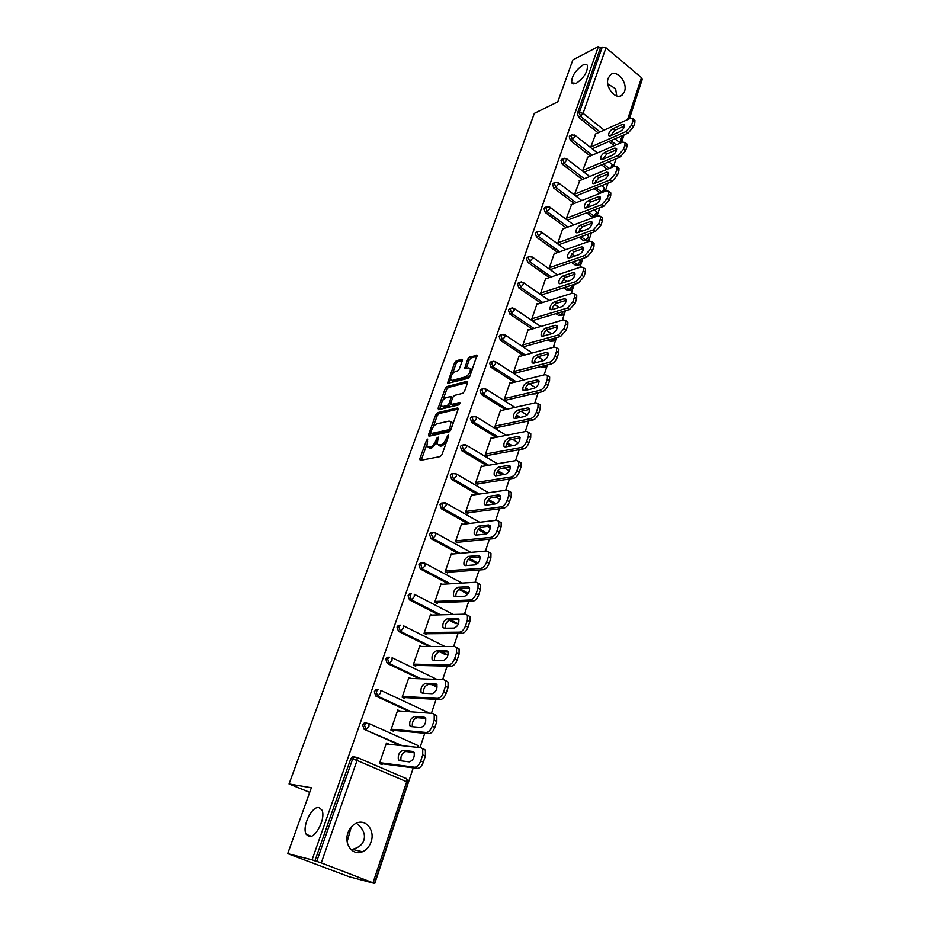 <?xml version="1.0" encoding="UTF-8"?>
<svg xmlns="http://www.w3.org/2000/svg" width="930" height="930" viewBox="0 0 930 930"><rect width="100%" height="100%" fill="white"/><g stroke="black" fill="none" stroke-linecap="round" stroke-linejoin="round"><path stroke-width="1.4" d="M607.778 83.886L615.625 88.769L616.73 95.953M576.298 83.328C584.005 77.783 587.714 71.843 587.435 65.519C586.679 64.1 585.121 63.961 582.761 65.123C575.089 70.715 571.404 76.632 571.718 82.886L576.298 83.328M357.713 824.224C363.537 829.49 365.571 834.861 363.828 840.348C362.351 844.777 358.515 847.776 352.319 849.357L351.005 849.578M308.795 836.407C315.863 838.825 326.442 816.912 321.699 809.774L319.013 807.659C311.91 805.554 301.553 827.119 306.249 834.338L308.795 836.407M427.637 439.1L426.44 440.46L419.779 458.862L420.232 460.397L440.227 456.595L441.994 454.607L448.69 435.81L448.33 434.74L446.237 438.553C444.796 442.017 442.924 444.145 440.611 444.924L437.123 444.47L438.274 437.112L436.658 438.321L435.798 440.715C434.368 444.145 432.52 446.237 430.253 447.016L426.858 446.574L427.637 439.1M347.146 841.708L351.238 827.014M347.959 832.803C343.589 844.161 352.981 856.263 362.514 851.729C366.513 849.915 369.361 846.66 371.058 841.941C375.348 830.548 365.897 818.481 356.26 823.213C352.412 825.015 349.645 828.212 347.959 832.803M608.232 78.132C604.639 87.071 615.939 100.684 622.158 95.046L624.495 91.57C628.017 82.665 616.788 69.053 610.499 74.76L608.232 78.132M462.35 360.561L461.838 359.224L456.281 360.805L454.596 362.747L447.458 383.393L468.104 378.347L469.848 376.348L476.997 355.33L469.476 357.062L467.767 359.038L464.675 368.606L468.685 367.885L470.289 368.478C470.58 372 468.976 374.802 465.465 376.894L452.236 380.393L450.713 379.812C450.434 376.359 452.015 373.581 455.456 371.489L457.63 370.896L459.339 368.931L462.35 360.561M373.104 882.454L406.701 781.758L357.05 760.438L321.269 862.877L374.744 883.5L349.296 876.781L287.707 853.624L311.364 787.768L289.044 783.955L534.343 113.367L557.802 101.8L572.868 59.892L598.42 46.5L312.062 859.843L316.723 861.378L352.61 759.043L350.738 758.799L314.886 860.901M287.707 853.624L312.062 859.843M437.507 412.676L435.798 414.617L428.509 434.74L428.974 436.228L449.004 431.962L450.771 429.974L458.083 409.409L457.56 407.956L437.507 412.676L439.007 413.583L437.309 415.536L433.089 427.184M438.1 408.282L445.272 388.473L446.97 386.531L467.046 381.312L467.581 382.718L464.512 391.344L462.768 393.332L454.526 395.39L452.805 397.366L450.759 403.062L451.259 404.504L459.839 402.434L458.978 404.852L438.576 409.712L438.1 408.282L439.599 409.188L441.134 404.934M289.044 783.955L309.713 792.36M321.269 862.877L316.723 861.378M598.42 46.5L600.338 48.116L602.256 47.116L605.976 47.79L641.514 77.69L642.246 79.376L629.064 118.935M641.235 82.41L629.389 118.796M624.03 134.885L621.473 142.557M616.067 158.798L613.428 166.703M607.976 183.105L605.256 191.243M599.745 207.797L596.955 216.19M591.387 232.907L588.516 241.544M582.889 258.424L579.925 267.329M574.252 284.371L571.194 293.543M565.463 310.76L562.313 320.211M556.524 337.602L553.28 347.332M547.433 364.897L544.097 374.93M538.191 392.669L534.75 403.004M528.775 420.93L525.229 431.567M519.196 449.69L515.546 460.652M509.454 478.95L505.699 490.25M499.538 508.745L495.655 520.382M489.436 539.086L485.437 551.072M479.148 569.974L475.032 582.32M468.674 601.431L464.43 614.16M458.002 633.481L453.631 646.583M447.132 666.124L442.634 679.632M436.054 699.395L431.415 713.31M424.766 733.293L419.988 747.639M413.257 767.855L374.744 883.5M382.335 763.786L382.044 764.646L379.428 763.518L386.427 743.07L389.031 744.221L386.148 743.907M614.265 145.661L608.976 141.453M598.106 132.816L578.588 117.285L577.379 113.495L579.297 112.577L602.256 47.116M600.338 48.116L577.379 113.495M350.738 758.799L352.493 756.741L354.574 756.671M590.271 155.996L570.45 140.511L569.23 136.698L570.439 135.548M607.255 169.248L601.617 164.854M582.32 179.548L562.185 164.11L560.953 160.262L562.231 159.088M600.269 193.208L594.177 188.627M574.252 203.472L553.78 188.081L552.536 184.221L553.896 182.989M595.142 216.376L591.852 216.678L586.667 212.796M566.068 227.78L545.247 212.447L543.992 208.553L545.433 207.285M587.016 240.533L583.773 240.812L579.088 237.359M557.756 252.483L536.575 237.208L535.308 233.279L536.831 231.977M578.774 265.073L575.577 265.317L571.439 262.341M549.328 277.582L527.752 262.365L526.473 258.412L528.101 257.064M570.381 290.009L567.242 290.23L563.743 287.754M540.772 303.11L518.801 287.94L517.51 283.964L519.231 282.569M561.86 315.34L558.767 315.537L555.977 313.608M532.088 329.057L509.687 313.945L508.385 309.946L510.221 308.504M553.187 341.089L550.165 341.252L548.189 339.927M523.276 355.446L500.421 340.38L499.108 336.346L501.514 334.94M544.364 367.257L540.365 366.711M514.337 382.276L491.005 367.257L489.68 363.212L490.552 362.014L492.156 361.747M535.389 393.867L532.53 393.983M526.543 390.135L525.02 389.147M505.281 409.572L481.426 394.599L480.078 390.519L481.008 389.275L482.647 389.019M518.405 417.814L515.859 416.222M496.085 437.344L471.684 422.418L470.324 418.314L471.301 417.012L472.975 416.768M510.268 446.028L506.606 443.784M486.774 465.605L461.768 450.713L460.397 446.574L461.42 445.226L463.14 444.993M502.165 474.777L497.248 471.847M477.357 494.376L451.678 479.508L450.294 475.335L451.364 473.928L453.131 473.707M494.132 504.095L487.773 500.41M467.813 523.671L441.413 508.803L440.018 504.606L441.146 503.142L442.959 502.932M486.169 533.948L478.183 529.507M458.188 553.501L430.974 538.621L429.555 534.401L430.741 532.878L434.868 532.623M477.962 563.185L475.904 563.185L468.511 559.139M448.481 583.9L420.337 568.986L418.895 564.731L420.151 563.138L422.092 562.964M468.011 593.108L465.884 593.119L458.769 589.353M438.716 614.881L409.502 599.897L408.061 595.607L409.374 593.945L411.397 593.805M457.7 623.588L455.688 623.588L449.039 620.182M428.939 646.478L398.482 631.365L397.017 627.053L398.412 625.32L400.47 625.204M447.225 654.639L445.319 654.615L439.878 651.907M419.221 678.749L387.252 663.427L385.764 659.079L387.24 657.266L389.368 657.185M436.484 686.259L431.485 684.62M409.677 711.717L375.813 696.07L374.313 691.699L375.871 689.816L378.15 689.804M425.533 718.46L423.662 718.181M400.481 745.5L364.153 729.341L362.63 724.935L364.293 722.959L366.408 722.901M399.993 711.02L397.773 709.997L390.891 730.062L393.471 731.224L393.762 730.375M410.804 678.423L408.898 677.517L402.144 697.221L404.69 698.407L404.98 697.581M421.488 646.455L419.837 645.629L413.199 664.985L415.71 666.194L415.989 665.38M432.031 615.067L430.567 614.323L424.057 633.318L426.521 634.562L426.8 633.76M442.413 584.261L441.111 583.563L434.705 602.233L437.147 603.489L437.414 602.698M452.643 554.001L451.469 553.35L445.179 571.694L447.586 572.973L447.853 572.206M462.698 524.276L461.64 523.671L455.468 541.69L457.839 542.992L458.095 542.237M472.614 495.074L471.638 494.504L465.57 512.209L467.906 513.534L468.162 512.79M482.356 466.372L481.461 465.837L475.497 483.24L477.811 484.588L478.055 483.856M491.947 438.17L491.121 437.658L485.262 454.77L487.541 456.13L487.785 455.409M501.386 410.444L500.619 409.967L494.853 426.777L497.097 428.16L497.341 427.451M510.663 383.183L509.954 382.73L504.281 399.261L506.501 400.667L506.745 399.958M519.8 356.376L519.138 355.946L513.558 372.198L515.755 373.616L515.987 372.93M528.786 330.022L528.159 329.604L522.683 345.588L524.846 347.029L525.078 346.355M537.633 304.098L537.04 303.692L531.658 319.42L533.785 320.873L534.018 320.211M546.328 278.593L545.782 278.198L540.481 293.671L542.585 295.136L542.818 294.485M554.896 253.495L554.373 253.123L549.165 268.34L551.246 269.828L551.467 269.177M563.336 228.803L562.836 228.443L557.698 243.428L559.767 244.916L559.976 244.288M571.636 204.507L566.114 218.899L568.149 220.398L568.358 219.782M579.808 180.583L574.38 194.754L576.391 196.277L576.6 195.66M587.853 157.042L582.529 171.004M584.517 172.527L584.726 171.922M595.77 133.862L590.585 147.51M428.242 447.388L430.137 448.248L428.602 447.342M436.833 442.796L431.787 447.911L430.137 448.248M438.542 445.307L440.471 446.179L438.925 445.261M446.412 442.215L442.157 445.842L440.471 446.179M426.579 445.191L421.185 460.211M458.176 409.095L439.007 413.583M430.788 433.543L429.916 436.031M430.718 432.531L431.055 433.566L448.632 429.776L449.864 428.381L450.992 421.871L449.132 421.092L437.112 423.778C434.856 424.592 433.031 426.672 431.625 430.044L430.718 432.531M430.962 433.578L432.566 434.473L431.055 433.566M450.504 430.544L432.566 434.473M452.805 424.254L452.515 422.79L451.038 421.953M442.82 400.284L446.76 389.403L445.272 388.473M467.651 382.486L448.446 387.45L446.76 389.403M451.097 404.515L452.771 405.422L460.118 403.667M446.121 397.47C442.645 399.551 441.053 402.365 441.355 405.922L442.854 406.515L447.47 405.41L449.19 403.434L451.317 396.552L446.121 397.47M442.424 406.573L444.366 407.433L442.854 406.515M450.713 404.318L448.981 406.329L444.366 407.433M451.736 380.463L453.724 381.323L452.236 380.393M470.348 374.941L466.953 377.836L453.724 381.323M471.998 370.326L470.731 368.757M476.974 356.318L470.952 358.015L469.243 359.991L466.174 368.571M450.504 379.022L448.946 383.369M462.396 360.422L457.746 361.735L456.06 363.676L452.259 374.174M423.371 762.147L425.37 756.078L422.708 754.893L420.697 760.961L423.371 762.147C421.778 766.204 419.756 768.285 417.291 768.389L379.463 763.414M423.743 748.952L425.405 750.126L425.37 756.078M400.993 760.821C400.412 756.055 401.993 752.951 405.736 751.487L414.152 752.463M417.291 768.389L414.617 767.215L379.719 762.658M414.617 767.215C417.082 767.111 419.105 765.03 420.697 760.961M422.708 754.893L422.743 748.929L421.092 747.767L386.136 743.93M399.621 760.647L398.412 759.787C397.726 755.032 399.284 751.882 403.108 750.324L412.827 751.44L414.094 752.335C414.803 757.16 413.211 760.345 409.328 761.879L399.621 760.647M434.856 727.411L436.821 721.471L434.194 720.262L432.218 726.202L434.856 727.411C433.287 731.41 431.276 733.503 428.811 733.677L391.007 730.12M435.135 714.612L436.856 715.775L436.821 721.471M412.35 726.714C411.897 722.11 413.49 719.088 417.117 717.669L425.591 718.344M428.811 733.677L426.173 732.48L391.181 729.213M426.173 732.48C428.637 732.294 430.648 730.201 432.218 726.202M434.194 720.262L434.24 714.554L432.52 713.391L397.482 710.834M411.107 726.609L409.863 725.749C409.2 721.157 410.758 718.065 414.524 716.472L424.266 717.228L425.58 718.123C426.254 722.784 424.685 725.9 420.848 727.469L411.107 726.609M446.121 693.35L448.051 687.526L445.458 686.282L443.529 692.118L446.121 693.35C444.575 697.279 442.575 699.372 440.099 699.627L402.609 697.442M446.307 680.923L448.086 682.074L448.051 687.526M423.51 693.257C423.173 688.805 424.766 685.875 428.288 684.48L436.995 684.864M440.099 699.627L437.507 698.395L402.434 696.384M437.507 698.395C439.971 698.139 441.983 696.047 443.529 692.118M445.458 686.282L445.517 680.818L443.738 679.679L408.619 678.342M422.383 693.199L421.092 692.35C420.465 687.909 422.011 684.875 425.742 683.259L435.496 683.678L436.856 684.55C437.495 689.06 435.926 692.118 432.136 693.722L422.383 693.199M457.165 659.94L459.06 654.22L456.514 652.941L454.619 658.673L457.165 659.94C455.654 663.799 453.666 665.892 451.19 666.217L413.92 665.322M457.281 647.861L459.106 649L459.06 654.22M434.473 660.44C434.24 656.115 435.833 653.279 439.262 651.907L448.086 651.988M451.19 666.217L448.632 664.962L413.478 664.16M448.632 664.962C451.097 664.636 453.096 662.532 454.619 658.673M456.514 652.941L456.572 647.722L454.747 646.594L419.558 646.443M433.45 660.416L432.113 659.579C431.52 655.278 433.055 652.302 436.74 650.663L446.516 650.744L447.911 651.605C448.527 655.976 446.958 658.975 443.226 660.602L433.45 660.416M468.011 627.146L469.871 621.531L467.36 620.24L465.5 625.855L468.011 627.146C466.523 630.947 464.535 633.039 462.071 633.435L424.952 633.772M468.046 615.428L469.929 616.532L469.871 621.531M445.238 628.215C445.086 624.042 446.691 621.287 450.015 619.926L458.955 619.729M462.071 633.435L459.548 632.156L424.324 632.516M459.548 632.156C462.012 631.749 464 629.645 465.5 625.855M467.36 620.24L467.418 615.23L465.546 614.125L430.288 615.114M444.308 628.238L442.936 627.413C442.366 623.24 443.901 620.322 447.539 618.648L457.339 618.415L458.769 619.264C459.35 623.495 457.793 626.436 454.096 628.087L444.308 628.238M478.659 594.968L480.473 589.457L477.997 588.132L476.172 593.642L478.659 594.968C477.183 598.699 475.218 600.803 472.742 601.268L435.752 602.768M478.613 583.575L480.543 584.668L480.473 589.457M455.805 596.595C455.747 592.561 457.339 589.876 460.594 588.527L469.627 588.039M472.742 601.268L470.255 599.955L434.984 601.443M470.255 599.955C472.731 599.49 474.695 597.386 476.172 593.642M477.997 588.132L478.067 583.343L476.148 582.25L440.843 584.354M454.968 596.642L453.561 595.828C453.026 591.794 454.549 588.923 458.141 587.225L467.953 586.691L469.429 587.516C469.976 591.608 468.429 594.503 464.779 596.188L454.968 596.642M489.099 563.371L490.889 557.965L488.448 556.617L486.657 562.034L489.099 563.371C487.657 567.044 485.693 569.148 483.228 569.683L446.33 572.31M489.041 552.315L490.959 553.373L490.889 557.965M466.197 565.556C466.209 561.65 467.802 559.035 470.964 557.698L480.101 556.931M483.228 569.683L480.775 568.346L445.447 570.915M480.775 568.346C483.24 567.812 485.204 565.707 486.657 562.034M488.448 556.617L488.517 552.025L486.553 550.967L451.201 554.129M465.442 565.614L464 564.824C463.489 560.918 465 558.093 468.557 556.373L478.38 555.536L479.88 556.349C480.403 560.313 478.857 563.15 475.265 564.859L465.442 565.614L464 564.824M499.364 532.367L501.119 527.054L498.713 525.683L496.946 530.995L499.364 532.367C497.934 535.971 495.981 538.075 493.516 538.679L456.711 542.376M499.364 521.614L501.189 522.648L501.119 527.054M476.404 535.064C476.497 531.286 478.078 528.74 481.159 527.415L490.377 526.368M493.516 538.679L491.098 537.319L455.723 540.923M491.098 537.319C493.563 536.715 495.516 534.611 496.946 530.995M498.713 525.683L498.782 521.277L496.771 520.254L461.385 524.427M475.718 535.145L474.242 534.378C473.765 530.588 475.276 527.81 478.776 526.066L488.622 524.939L490.156 525.729C490.645 529.577 489.11 532.367 485.553 534.099L475.718 535.145M509.431 501.909L511.151 496.69L508.78 495.295L507.048 500.514L509.431 501.909C508.024 505.467 506.094 507.571 503.618 508.222L466.883 512.953M509.5 491.459L511.233 492.47L511.151 496.69M486.437 505.13C486.588 501.468 488.169 498.98 491.18 497.666L500.468 496.353M503.618 508.222L501.235 506.838L465.825 511.454M501.235 506.838C503.7 506.187 505.641 504.072 507.048 500.514M508.78 495.295L508.861 491.075L506.815 490.087L471.382 495.248M485.82 505.211L484.309 504.467C483.856 500.793 485.355 498.073 488.831 496.295L498.666 494.9L500.235 495.667C500.7 499.387 499.178 502.13 495.667 503.897L485.82 505.211M519.324 471.998L521.021 466.883L518.673 465.465L516.975 470.592L519.324 471.998C517.94 475.497 516.01 477.601 513.546 478.322L476.869 484.042M519.452 461.838L521.091 462.826L521.021 466.883M496.295 475.718C496.504 472.173 498.073 469.755 501.014 468.441L510.384 466.872M513.546 478.322L511.186 476.916L475.753 482.496M511.186 476.916C513.662 476.195 515.592 474.091 516.975 470.592M518.673 465.465L518.754 461.42L516.662 460.455L481.217 466.569M495.737 475.811L494.202 475.091C493.772 471.522 495.272 468.848 498.701 467.046L508.547 465.384L510.151 466.128C510.582 469.743 509.07 472.44 505.595 474.219L495.737 475.811M529.042 442.622L530.705 437.588L528.391 436.158L526.717 441.192L529.042 442.622C527.67 446.063 525.752 448.179 523.288 448.946L486.669 455.607M529.216 432.729L530.786 433.706L530.705 437.588M505.978 446.83C506.246 443.401 507.815 441.029 510.675 439.716L520.114 437.902M523.288 448.946L520.974 447.516L485.507 454.038M520.974 447.516C523.439 446.749 525.357 444.633 526.717 441.192M528.391 436.158L528.473 432.264L526.345 431.346L490.877 438.379M505.49 446.923L503.921 446.226C503.514 442.761 505.002 440.123 508.396 438.309L518.254 436.391L519.882 437.1C520.288 440.611 518.777 443.261 515.348 445.075L505.49 446.923M538.586 413.769L540.214 408.816L537.935 407.363L536.296 412.316L538.586 413.769C537.238 417.151 535.331 419.256 532.867 420.081L496.306 427.672M538.819 404.143L540.295 405.085L540.214 408.816M515.511 418.43C515.825 415.106 517.382 412.792 520.184 411.49L529.67 409.421M532.867 420.081L530.577 418.64L495.097 426.068M530.577 418.64C533.041 417.814 534.948 415.698 536.296 412.316M537.935 407.363L538.028 403.632L535.866 402.748L500.375 410.665M515.069 418.523L513.476 417.861C513.093 414.501 514.569 411.909 517.929 410.072L527.787 407.898L529.437 408.584C529.833 411.99 528.333 414.606 524.927 416.431L515.069 418.523M452.236 422.383L451.608 422.243M547.956 385.404L549.56 380.544L547.317 379.08L545.701 383.939L547.956 385.404C546.631 388.74 544.736 390.856 542.271 391.728L505.757 400.191M548.258 376.046L549.653 376.964L549.56 380.544M524.869 390.53C525.241 387.31 526.787 385.043 529.519 383.753L539.063 381.44M542.271 391.728L540.016 390.263L504.525 398.563M540.016 390.263C542.481 389.379 544.375 387.275 545.701 383.939M547.317 379.08L547.41 375.488L545.213 374.651L509.71 383.416M524.485 390.623L522.869 389.996C522.497 386.729 523.974 384.16 527.287 382.311L537.156 379.905L538.842 380.556C539.202 383.858 537.714 386.438 534.343 388.287L524.485 390.623M557.175 357.539L558.756 352.761L556.535 351.273L554.954 356.05L557.175 357.539C555.873 360.828 553.989 362.933 551.525 363.851L515.057 373.174M557.523 348.425L558.849 349.32L558.756 352.761M534.087 363.107C534.494 359.98 536.04 357.771 538.702 356.481L548.293 353.935M551.525 363.851L549.293 362.375L513.802 371.512M549.293 362.375C551.757 361.445 553.641 359.34 554.954 356.05M556.535 351.273L556.628 347.832L554.396 347.029L518.905 356.62M533.739 363.188L532.1 362.595C531.751 359.41 533.216 356.888 536.505 355.016L546.363 352.389L548.072 352.993C548.421 356.213 546.933 358.759 543.608 360.631L533.739 363.188M566.231 330.15L567.788 325.454L565.591 323.954L564.033 328.65L566.231 330.15L560.616 336.462L524.195 346.599M566.626 321.28L567.881 322.14L567.788 325.454M543.143 336.137C543.597 333.103 545.131 330.952 547.724 329.662L557.361 326.895M560.616 336.462L558.419 334.974L522.916 344.914M558.419 334.974L564.033 328.65M565.591 323.954L565.696 320.641L563.429 319.885L527.938 330.266M542.841 336.218L541.179 335.649C540.853 332.568 542.306 330.08 545.55 328.185L555.419 325.326L557.151 325.907C557.477 329.034 555.989 331.545 552.699 333.428L542.841 336.218M575.135 303.226L576.658 298.611L574.496 297.089L572.973 301.704L575.135 303.226L569.544 309.539L533.181 320.455M575.577 294.589L576.751 295.426L576.658 298.611M552.048 309.632C552.548 306.679 554.059 304.575 556.605 303.296L566.265 300.297M569.544 309.539L567.381 308.028L531.879 318.757M567.381 308.028L572.973 301.704M574.496 297.089L574.601 293.903L572.31 293.194L536.819 304.354M551.792 309.702L550.095 309.167C549.793 306.168 551.246 303.715 554.454 301.797L564.312 298.728L566.068 299.274C566.382 302.32 564.905 304.796 561.65 306.702L551.792 309.702M583.889 276.756L585.389 272.223L583.261 270.677L581.75 275.222L583.889 276.756L578.332 283.069L542.016 294.74M584.365 268.352L585.481 269.154L585.389 272.223M560.813 283.557L565.335 277.361L575.031 274.152M578.332 283.069L576.193 281.534L540.702 293.02M576.193 281.534L581.75 275.222M583.261 270.677L583.354 267.619L581.041 266.957L545.561 278.849M560.592 283.627L558.884 283.127C558.593 280.197 560.034 277.779 563.22 275.85L573.066 272.571L574.845 273.094C575.135 276.047 573.671 278.489 570.45 280.407L560.592 283.627M592.503 250.728L593.979 246.264L591.864 244.718L590.387 249.182L592.503 250.728L586.97 257.029L550.7 269.444M593.014 242.532L594.072 243.323L593.979 246.264M569.439 257.912L573.915 251.844L583.645 248.438M586.97 257.029L584.854 255.483L549.386 267.701M584.854 255.483L590.387 249.182M591.864 244.718L591.968 241.765L589.62 241.149L554.164 253.762M569.253 257.97L567.509 257.505C567.242 254.657 568.683 252.274 571.822 250.333L581.68 246.857L583.47 247.334C583.749 250.205 582.285 252.623 579.099 254.564L569.253 257.97M600.966 225.13L602.419 220.747L600.338 219.178L598.874 223.572L600.966 225.13L595.467 231.431L559.255 244.544M601.512 217.155L602.512 217.899L602.419 220.747M577.914 232.686L582.366 226.757L592.119 223.142M595.467 231.431L593.375 229.873L557.919 242.788M593.375 229.873L598.874 223.572M600.338 219.178L600.431 216.341L598.071 215.772L562.627 229.071M577.763 232.744L576.007 232.314C575.751 229.536 577.181 227.176 580.297 225.223L590.143 221.549L591.957 221.991C592.212 224.793 590.759 227.176 587.609 229.129L577.763 232.744M609.29 199.962L610.719 195.637L608.662 194.056L607.232 198.381L609.29 199.962L603.826 206.251L567.66 220.05M609.871 192.173L610.812 192.905L610.719 195.637M586.272 207.867L590.678 202.066L600.443 198.253M603.826 206.251L601.757 204.681L566.324 218.271M601.757 204.681L607.232 198.381M608.662 194.056L608.766 191.324L606.372 190.801L570.95 204.774M586.144 207.913L584.365 207.518C584.133 204.821 585.551 202.484 588.632 200.52L598.467 196.66L600.303 197.067C600.548 199.799 599.106 202.147 595.979 204.123L586.144 207.913M617.485 175.189L618.88 170.946L616.857 169.353L615.439 173.596L617.485 175.189L612.045 181.478L575.937 195.928M618.09 167.609L618.985 168.307L618.88 170.946M594.491 183.454L598.85 177.769L608.639 173.77M612.045 181.478L609.999 179.897L574.589 194.149M609.999 179.897L615.439 173.596M616.857 169.353L616.95 166.714L614.544 166.249L579.146 180.85M594.386 183.489L592.596 183.129C592.364 180.501 593.782 178.188 596.839 176.212L606.662 172.178L608.522 172.538C608.743 175.2 607.302 177.525 604.209 179.513L594.386 183.489M625.541 150.823L626.925 146.649L624.913 145.045L623.53 149.219L625.541 150.823L620.124 157.1L584.075 172.19M626.181 143.429L627.018 144.103L626.925 146.649M602.582 159.414L606.906 153.857L616.695 149.684L614.73 148.079L616.602 148.416C616.811 151.009 615.381 153.299 612.312 155.298L602.489 159.46L600.687 159.123C600.478 156.566 601.884 154.287 604.907 152.288L614.73 148.079M620.124 157.1L618.113 155.508L582.738 170.399M618.113 155.508L623.53 149.219M624.913 145.045L625.018 142.499L622.577 142.081L587.225 157.31M633.47 126.852L634.83 122.737L632.842 121.121L631.482 125.236L633.47 126.852L628.087 133.118L592.201 148.777M634.132 119.645L634.923 120.284L634.83 122.737M610.545 135.768L614.823 130.316L624.635 125.969L622.658 124.364L624.553 124.655C624.739 127.189 623.321 129.456 620.287 131.467L610.475 135.792L608.65 135.501C608.452 133.002 609.859 130.746 612.858 128.747L622.658 124.364M628.087 133.118L626.099 131.514L590.748 147.01M626.099 131.514L631.482 125.236M632.842 121.121L632.946 118.668L630.494 118.296L595.165 134.129M427.602 441.146L426.44 440.46M448.307 436.868L447.098 436.135M437.844 439.03L436.658 438.321M374.534 883.093L408.026 782.548L406.701 781.758L406.701 778.782L405.968 778.247M408.026 782.548L406.701 778.782L357.155 757.427L357.05 760.438L352.61 759.043L354.353 756.985L357.155 757.427L352.493 756.741M605.976 47.79L583.087 113.309L604.116 130.119M615.009 138.826L619.845 142.685L622.17 135.699M627.529 119.621L641.514 77.69M619.531 143.394L620.252 143.081M600.036 131.944L580.506 116.378L579.297 112.577L583.087 113.309L580.506 116.378L578.588 117.285M402.399 745.709L364.153 729.341M364.502 725.109L366.025 729.527L368.919 726.458L369.024 723.575L366.164 723.133L364.502 725.109M423.987 718.344L425.742 718.471M411.595 711.869L377.685 696.186L375.813 696.07M434.752 686.189L436.693 686.27L433.415 684.701M421.151 678.819L389.135 663.462L387.252 663.427M445.319 654.615L447.26 654.639L441.82 651.93M430.869 646.49L400.365 631.342L398.482 631.365M455.688 623.588L457.641 623.553L450.55 619.915M440.646 614.823L411.397 599.804L409.502 599.897M465.884 593.119L467.837 593.026L459.757 588.737M450.411 583.784L422.232 568.835L420.337 568.986M424.243 562.952L425.15 563.417L422.057 562.976L424.301 562.941M475.904 563.185L477.857 563.034L469.359 558.384M460.118 553.327L432.88 538.424L430.974 538.621M485.751 533.762L486.774 533.657M487.274 533.32L478.973 528.635M469.755 523.439L443.331 508.547L441.413 508.803M496.039 503.816L488.494 499.433M479.287 494.097L453.596 479.194L451.678 479.508M504.118 474.463L497.934 470.766M488.715 465.279L463.686 450.341L461.768 450.713M512.221 445.656L507.245 442.61M498.027 436.961L473.603 421.999L471.684 422.418M520.358 417.407L516.441 414.943M507.222 409.142L483.344 394.134L481.426 394.599M528.496 389.67L525.52 387.752M516.278 381.8L492.923 366.746L491.005 367.257M541.411 367.397L543.376 366.908L542.318 366.211M536.622 362.444L534.494 361.038M525.218 354.923L502.351 339.822L500.421 340.38M550.165 341.252L552.118 340.717L550.142 339.38M544.701 335.695L543.352 334.788M534.029 328.488L511.605 313.34L509.687 313.945M558.767 315.537L560.732 314.956L557.942 313.026M552.722 309.423L552.118 308.993M542.713 302.494L520.719 287.289L518.801 287.94M567.242 290.23L569.195 289.602L565.696 287.126M551.269 276.931L529.682 261.679L527.752 262.365M575.577 265.317L577.53 264.655L573.392 261.679M559.697 251.786L538.493 236.476L536.575 237.208M583.773 240.812L585.726 240.114L581.041 236.65M568.009 227.048L547.166 211.68L545.247 212.447M591.852 216.678L593.805 215.946L588.62 212.052M576.193 202.705L555.698 187.29L553.78 188.081M599.792 192.929L601.745 192.161L596.13 187.848M584.261 178.746L564.103 163.273L562.185 164.11M609.208 168.446L603.558 164.04M592.212 155.159L572.369 139.64L570.45 140.511M616.206 144.824L610.917 140.616M417.826 745.453L369.024 723.575L364.293 722.959M418.07 747.429L417.861 745.476L419.232 747.557M375.871 689.816L377.754 689.909L376.185 691.804L377.685 696.186L380.568 693.106L380.661 690.351L428.684 712.717M387.24 657.266L389.124 657.301L387.647 659.114L389.135 663.462L391.995 660.381L392.1 657.742L436.984 679.423M398.412 625.32L400.295 625.286L398.9 627.018L400.365 631.342L403.225 628.262L403.318 625.727L444.959 646.548M448.202 654.313L447.26 654.639L448.097 654.86M409.374 593.945L411.269 593.851L409.944 595.514L411.397 599.804L414.234 596.723L414.327 594.293L453.363 614.463M458.746 623.1L457.641 623.553L458.49 623.798M420.151 563.138L422.057 562.976L420.802 564.58L422.232 568.835L425.057 565.742L425.15 563.417L462.012 583.098M468.767 592.677L467.837 593.026L468.441 593.247M470.813 552.374L435.775 533.099L432.648 532.658L431.45 534.192L432.88 538.424L435.682 535.331L435.775 533.099L434.915 532.634M479.671 522.265L446.214 503.304L443.052 502.874L441.924 504.339L443.331 508.547L446.121 505.443L446.214 503.304L445.389 502.851M490.343 528.194L489.668 527.938M441.146 503.142L445.145 502.77M488.541 492.749L456.467 474.033L453.282 473.603L452.201 475.021L453.596 479.194L456.374 476.09L456.467 474.033L455.677 473.591M500.038 499.34L499.375 499.061M451.364 473.928L455.247 473.451M497.411 463.779L466.535 445.272L463.326 444.854L462.303 446.202L463.686 450.341L466.442 447.249L466.535 445.272L465.791 444.831M461.42 445.226L465.163 444.645M506.222 435.333L476.439 417L473.207 416.582L472.242 417.884L473.603 421.999L476.346 418.907L476.439 417L475.718 416.57M471.301 417.012L474.928 416.349M514.976 407.41L486.169 389.217L482.926 388.798L481.996 390.054L483.344 394.134L486.076 391.042L485.495 388.798M481.008 389.275L484.518 388.531M523.66 379.975L495.737 361.898L492.47 361.491L491.598 362.688L492.923 366.746L495.644 363.653L495.086 361.491M537.645 392.797L534.483 393.529M490.552 362.014L493.958 361.2M532.251 353.016L505.141 335.033L501.863 334.626L501.026 335.788L502.351 339.822L505.048 336.718L504.525 334.637M545.224 365.467L543.376 366.908L545.468 366.978L547.084 364.99M499.945 335.195L503.246 334.323M540.76 326.523L514.383 308.621L511.105 308.225L510.303 309.33L511.605 313.34L514.302 310.248L513.802 308.237M554.629 338.125L552.118 340.717L554.222 340.81L555.826 337.799M509.187 308.83L512.384 307.911M549.165 300.471L523.485 282.639L520.196 282.243L519.428 283.313L520.719 287.289L523.392 284.208L522.927 282.267M563.534 311.341L560.732 314.956L562.824 315.049L564.301 313.387L564.08 311.178M518.277 282.894L521.37 281.93M557.477 274.862L532.425 257.075L529.135 256.692L528.403 257.726L529.682 261.679L532.344 258.587L531.902 256.715M571.904 285.126L571.845 286.603L569.195 289.602L571.287 289.718L572.729 288.068L571.927 285.126M527.205 257.389L530.228 256.366M565.673 249.659L541.225 231.93L537.924 231.558L537.226 232.547L538.493 236.476L541.144 233.395L540.737 231.582M579.402 259.621L580.157 261.656L577.53 264.655L579.611 264.794L581.029 263.155L579.704 259.842M536.005 232.291L538.935 231.233M573.775 224.886L549.886 207.192L546.584 206.82L545.91 207.785L547.166 211.68L549.804 208.599L549.421 206.855M586.842 234.558L588.399 235.709L588.353 237.104L585.726 240.114L587.807 240.254L589.202 238.626L587.923 235.36M544.666 207.599L547.514 206.506M581.773 200.508L558.407 182.85L555.105 182.489L554.454 183.408L555.698 187.29L558.326 184.21L557.965 182.524M594.224 209.913L596.456 211.598L596.409 212.947L593.805 215.946L595.874 216.097L597.234 214.493L596.002 211.25M553.176 183.291L555.966 182.175M589.667 176.514L566.788 158.891L563.487 158.53L562.871 159.425L564.103 163.273L566.707 160.204L566.37 158.577M604.826 191.417L604.384 187.86L602.221 192.44M601.559 185.675L603.965 187.523M561.569 159.379L564.278 158.228M597.444 152.904L575.042 135.315L571.741 134.955L571.148 135.815L572.369 139.64L574.961 136.571L574.647 135.013M613.056 166.854L612.196 164.482L610.905 167.749M608.825 161.832L611.801 164.168M569.823 135.838L572.473 134.652M431.787 447.911L430.253 447.016M437.042 441.448L435.798 440.715M442.157 445.842L440.611 444.924M447.446 439.286L446.237 438.553M421.313 459.746L419.779 458.862M458.211 408.351L457.56 407.956M430.032 435.647L428.509 434.74M437.309 415.536L435.798 414.617M450.167 430.706L448.632 429.776M451.073 429.114L449.864 428.381M451.968 426.579L450.759 425.847M448.446 387.45L446.97 386.531M467.709 381.73L467.046 381.312M452.771 405.422L451.259 404.504M448.981 406.329L447.47 405.41M450.701 404.364L449.19 403.434M452.41 398.47L451.236 397.749M466.953 377.836L465.465 376.894M466.232 368.396L464.744 367.455M469.243 359.991L467.767 359.038M470.952 358.015L469.476 357.062M477.067 355.551L476.381 355.109M449.016 383.16L447.528 382.23M456.06 363.676L454.596 362.747M457.746 361.735L456.281 360.805M462.489 359.643L461.838 359.224M405.736 751.487L403.108 750.324M413.676 751.824L412.827 751.44M417.117 717.669L414.524 716.472M425.254 717.693L424.266 717.228M428.288 684.48L425.742 683.259M436.612 684.201L435.496 683.678M439.262 651.907L436.74 650.663M447.749 651.349L446.516 650.744M450.015 619.926L447.539 618.648M458.664 619.101L457.339 618.415M460.594 588.527L458.141 587.225M469.383 587.446L467.953 586.691M470.964 557.698L468.557 556.373M479.892 556.373L478.38 555.536M481.159 527.415L478.776 526.066M490.215 525.845L488.622 524.939M491.18 497.666L488.831 496.295M500.34 495.876L498.666 494.9M501.014 468.441L498.701 467.046M510.279 466.43L508.547 465.384M510.675 439.716L508.396 438.309M520.033 437.495L518.254 436.391M520.184 411.49L517.929 410.072M529.612 409.061L527.787 407.898M535.587 387.705L527.287 382.311M539.028 381.126L537.156 379.905M538.702 356.481L536.505 355.016M548.27 353.656L546.363 352.389M547.724 329.662L545.55 328.185M557.349 326.651L555.419 325.326M556.605 303.296L554.454 301.797M566.265 300.099L564.312 298.728M565.335 277.361L563.22 275.85M575.031 273.99L573.066 272.571M573.915 251.844L571.822 250.333M583.656 248.298L581.68 246.857M582.366 226.757L580.297 225.223M592.119 223.037L590.143 221.549M590.678 202.066L588.632 200.52M600.455 198.183L598.467 196.66M598.85 177.769L596.839 176.212M608.65 173.724L606.662 172.178M606.906 153.857L604.907 152.288M614.823 130.316L612.858 128.747M352.319 849.357L362.514 851.729M619.903 96.104L622.158 95.046M621.147 142.697L623.705 135.036M480.194 557.535L479.217 557M430.741 532.878L432.648 532.658M490.331 528.31L487.483 526.706M500.003 499.433L495.853 497.004M509.338 470.929L504.269 467.895M518.37 442.82L512.697 439.332M527.124 415.082L521.114 411.293M543.69 360.608L537.935 356.795M551.455 333.789L546.41 330.359M559.209 307.446L554.815 304.401M566.916 281.558L563.138 278.884M574.589 256.122L571.38 253.797M582.192 231.117L579.506 229.129M589.748 206.53L587.539 204.856M597.223 182.338L595.467 180.99M604.639 158.542L603.291 157.495M452.515 422.79L450.992 421.871M452.771 397.459L451.317 396.552M471.777 369.431L470.289 368.478M311.155 836.244L306.249 834.338M573.089 84.002L571.718 82.886M400.702 760.787L398.412 759.787M425.405 750.126L422.743 748.929M411.897 726.679L409.863 725.749M436.856 715.775L434.24 714.554M422.952 693.234L421.092 692.35M448.086 682.074L445.517 680.818M433.833 660.428L432.113 659.579M459.106 649L456.572 647.722M444.552 628.227L442.936 627.413M469.929 616.532L467.418 615.23M455.084 596.63L453.561 595.828M480.543 584.668L478.067 583.343M490.959 553.373L488.517 552.025M475.625 535.145L474.242 534.378M501.189 522.648L498.782 521.277M485.623 505.234L484.309 504.467M511.233 492.47L508.861 491.075M495.458 475.835L494.202 475.091M521.091 462.826L518.754 461.42M505.106 446.958L503.921 446.226M530.786 433.706L528.473 432.264M514.604 418.57L513.476 417.861M540.295 405.085L538.028 403.632M523.939 390.681L522.869 389.996M549.653 376.964L547.41 375.488M533.111 363.258L532.1 362.595M558.849 349.32L556.628 347.832M542.132 336.3L541.179 335.649M567.881 322.14L565.696 320.641M551.013 309.795L550.095 309.167M576.751 295.426L574.601 293.903M559.744 283.731L558.884 283.127M585.481 269.154L583.354 267.619M568.323 258.098L567.509 257.505M594.072 243.323L591.968 241.765M576.774 232.872L576.007 232.314M602.512 217.899L600.431 216.341M585.098 208.064L584.365 207.518M610.812 192.905L608.766 191.324M593.282 183.652L592.596 183.129M618.985 168.307L616.95 166.714M601.338 159.635L600.687 159.123M627.018 144.103L625.018 142.499M609.266 135.989L608.65 135.501M634.923 120.284L632.946 118.668"/></g></svg>
